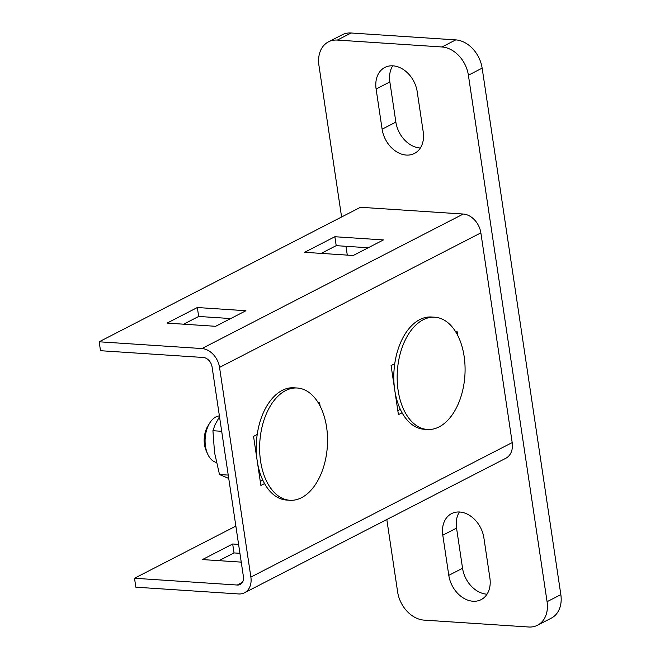 <?xml version="1.0" encoding="UTF-8"?>
<svg xmlns="http://www.w3.org/2000/svg" width="660" height="660" viewBox="0 0 660 660"><rect width="100%" height="100%" fill="white"/><g stroke="black" fill="none" stroke-linecap="round" stroke-linejoin="round"><path stroke-width="0.99" d="M228.739 478.451L219.483 474.515L214.533 452.512L212.933 430.724L221.686 431.302M219.483 474.515L228.236 475.093M212.949 430.658L214.987 424.867L219.508 416.699M297.28 388.014L293.923 387.791A56.248 33.833 93.8 0 0 282.216 390.382A56.248 33.833 93.8 0 0 256.327 451.415A56.248 33.833 93.8 0 0 286.522 500.049L289.888 500.272A56.248 33.833 93.8 0 0 301.587 497.681A56.248 33.833 93.8 0 0 325.594 459.187A91.93 91.93 0 0 0 327.294 433.422A56.248 33.833 93.8 0 0 297.28 388.014A56.248 33.833 93.8 0 0 285.582 390.604A56.248 33.833 93.8 0 0 259.693 451.638A56.248 33.833 93.8 0 0 289.888 500.272M219.384 415.882A23.438 14.099 93.8 0 0 215.894 416.938A23.438 14.099 93.8 0 0 209.649 423.159L207.826 426.129A18.752 11.278 93.8 0 0 204.484 444.659A18.752 11.278 93.8 0 0 206.209 450.747L207.619 453.931A23.438 14.099 93.8 0 0 216.067 462.363M209.649 423.159A23.438 14.099 93.8 0 0 205.474 446.325A23.438 14.099 93.8 0 0 207.619 453.931M434.816 317.212L431.459 316.998A56.248 33.833 93.8 0 0 419.76 319.58A56.248 33.833 93.8 0 0 393.863 380.622A56.248 33.833 93.8 0 0 424.058 429.247L427.424 429.47A56.248 33.833 93.8 0 0 439.123 426.888A56.248 33.833 93.8 0 0 463.13 388.393A91.93 91.93 0 0 0 464.83 362.629A56.248 33.833 93.8 0 0 434.816 317.212A56.248 33.833 93.8 0 0 423.118 319.803A56.248 33.833 93.8 0 0 397.229 380.845A56.248 33.833 93.8 0 0 427.424 429.47M320.116 406.114L319.564 402.385L318.376 402.996M397.815 410.627L400.331 409.332M402.088 412.764L398.417 414.653L391.083 365.574L394.754 363.685M455.911 332.203L457.099 331.592L457.652 335.321M134.508 578.259L135.844 587.185L238.598 593.951A18.752 14.083 -117.2 0 0 244.513 592.779L505.832 458.263A18.752 14.083 -117.2 0 0 512.193 442.579L480.859 232.873A18.752 14.083 -117.2 0 0 463.246 214.038L360.484 207.273L99.165 341.789L100.501 350.707L203.255 357.481A9.372 7.045 62.8 0 1 212.066 366.894L243.408 576.601A9.372 7.045 -117.2 0 1 240.224 584.438A9.372 7.045 -117.2 0 1 237.262 585.032L134.508 578.259L235.859 526.094M480.859 232.873L219.541 367.389A18.752 14.083 -117.2 0 0 201.927 348.554L99.165 341.789M244.513 592.779A18.752 14.083 -117.2 0 0 250.874 577.087L219.541 367.389M239.926 553.311L234.011 552.923L218.971 560.662M245.908 310.728L215.655 326.304L167.079 323.103L197.34 307.527L245.908 310.728M334.876 236.725L383.443 239.926L353.191 255.502L304.615 252.301L334.876 236.725L336.204 245.652L321.164 253.399M368.23 247.764L336.204 245.652M230.695 318.557L198.668 316.453L183.629 324.192M197.34 307.527L198.668 316.453M264.553 483.565L260.882 485.455L253.547 436.376L257.218 434.486M241.238 562.13L202.422 559.573L232.675 543.997L234.011 552.923M232.675 543.997L238.59 544.393M260.279 481.42L262.796 480.125M459.401 511.995A25.781 19.371 -117.2 0 0 456.547 528.115L462.553 568.268A25.781 19.371 -117.2 0 0 486.766 594.165A25.781 19.371 -117.2 0 0 487.039 594.182M459.673 512.011A25.781 19.371 -117.2 0 0 451.547 513.629A25.781 19.371 -117.2 0 0 442.794 535.194L448.792 575.355A25.781 19.371 -117.2 0 0 473.014 601.243A25.781 19.371 -117.2 0 0 481.148 599.626A25.781 19.371 -117.2 0 0 489.893 578.061L483.895 537.9A25.781 19.371 -117.2 0 0 459.673 512.011M386.81 519.527L397.617 591.863A28.124 21.128 -117.2 0 0 424.034 620.111L528.66 627A28.124 21.128 -117.2 0 0 537.529 625.235A28.124 21.128 -117.2 0 0 547.074 601.706L468.394 75.215A28.124 21.128 62.8 0 0 441.977 46.975L337.351 40.078A28.124 21.128 62.8 0 0 328.482 41.844A28.124 21.128 62.8 0 0 318.928 65.373L341.591 217M345.972 246.296L347.292 255.115M441.977 46.975L455.73 39.889L351.103 33A28.124 21.128 62.8 0 0 342.235 34.765L328.482 41.844M537.529 625.235L551.281 618.156A28.124 21.128 -117.2 0 0 560.835 594.627L482.146 68.137A28.124 21.128 62.8 0 0 455.73 39.889M392.725 65.819A25.781 19.371 -117.2 0 0 389.862 81.939L395.868 122.1A25.781 19.371 -117.2 0 0 420.082 147.988A25.781 19.371 -117.2 0 0 420.362 148.005M406.329 155.067A25.781 19.371 -117.2 0 0 414.463 153.45A25.781 19.371 -117.2 0 0 423.217 131.885L417.211 91.732A25.781 19.371 -117.2 0 0 392.997 65.835A25.781 19.371 -117.2 0 0 384.862 67.452A25.781 19.371 -117.2 0 0 376.109 89.017L382.115 129.179A25.781 19.371 -117.2 0 0 406.329 155.067M463.246 214.038L201.927 348.554M512.193 442.579L250.874 577.087M242.418 582.376L237.262 585.032M442.794 535.194L456.547 528.115M448.792 575.355L462.553 568.268M337.351 40.078L351.103 33M468.394 75.215L482.146 68.137M560.835 594.627L547.074 601.706M376.109 89.017L389.862 81.939M382.115 129.179L395.868 122.1"/></g></svg>
